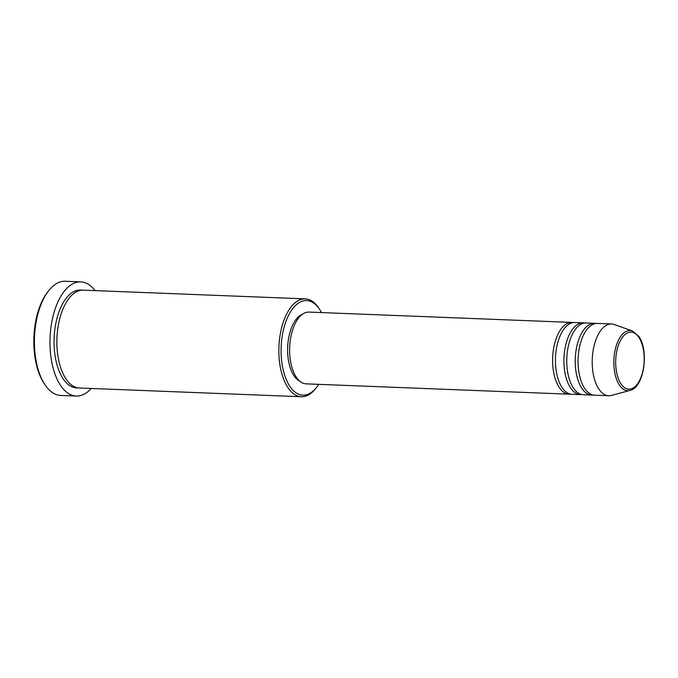 <?xml version="1.0" encoding="UTF-8"?>
<svg xmlns="http://www.w3.org/2000/svg" width="678" height="678" viewBox="0 0 678 678"><rect width="100%" height="100%" fill="white"/><g stroke="black" fill="none" stroke-linecap="round" stroke-linejoin="round"><path stroke-width="1.02" d="M570.554 394.13A35.909 17.899 -87.7 0 1 569.139 394.181A35.909 17.899 -87.7 0 1 559.35 387.621A35.909 17.899 -87.7 0 1 553.858 347.111A35.909 17.899 -87.7 0 1 571.961 322.423A35.909 17.899 -87.7 0 1 573.368 322.584M581.868 394.571A35.909 17.899 -87.7 0 1 580.453 394.63L571.969 394.291A35.909 17.899 -87.7 0 1 562.181 387.731A35.909 17.899 -87.7 0 1 556.689 347.221A35.909 17.899 -87.7 0 1 574.783 322.533L583.266 322.864A35.909 17.899 -87.7 0 1 584.682 323.033M580.453 394.63A35.909 17.899 -87.7 0 1 570.664 388.062A35.909 17.899 -87.7 0 1 565.172 347.551A35.909 17.899 -87.7 0 1 583.266 322.864M593.182 395.011A35.909 17.899 -87.7 0 1 591.758 395.071L583.275 394.74A35.909 17.899 -87.7 0 1 573.495 388.172A35.909 17.899 -87.7 0 1 568.003 347.661A35.909 17.899 -87.7 0 1 586.097 322.974L594.581 323.313A35.909 17.899 -87.7 0 1 595.987 323.474M591.758 395.071A35.909 17.899 -87.7 0 1 581.978 388.511A35.909 17.899 -87.7 0 1 576.486 348A35.909 17.899 -87.7 0 1 594.581 323.313M630.023 390.409L611.497 395.418A35.909 17.899 -87.7 0 1 608.725 395.74L594.589 395.181A35.909 17.899 -87.7 0 1 584.8 388.621A35.909 17.899 -87.7 0 1 579.309 348.111A35.909 17.899 -87.7 0 1 597.411 323.423L611.548 323.974A35.909 17.899 -87.7 0 1 614.285 324.516L632.362 330.957A30.112 15.009 -87.7 0 0 615.361 349.026A30.112 15.009 -87.7 0 0 619.497 385.18A30.112 15.009 -87.7 0 0 630.023 390.409C644.041 387.689 649.321 350.585 638.769 336.364L632.362 330.957M321.508 312.575A47.333 23.594 92.3 0 0 319.813 309.693A47.333 23.594 92.3 0 0 319.491 309.21A47.333 23.594 92.3 0 0 286.252 320.567A47.333 23.594 92.3 0 0 289.981 386.502A47.333 23.594 92.3 0 0 316.77 387.087A47.333 23.594 92.3 0 0 318.685 384.341M316.77 387.087L315.77 388.384A48.969 24.408 -87.7 0 1 301.396 396.732A48.969 24.408 -87.7 0 1 288.057 387.782A48.969 24.408 -87.7 0 1 280.565 332.534A48.969 24.408 -87.7 0 1 305.244 298.871A48.969 24.408 -87.7 0 1 318.584 307.82A48.969 24.408 -87.7 0 1 318.923 308.321L319.813 309.693M80.75 281.879L65.198 281.268A57.13 28.476 92.3 0 0 48.426 291.006A57.13 28.476 92.3 0 0 44.756 384.418A57.13 28.476 92.3 0 0 45.146 384.994A57.13 28.476 92.3 0 0 60.715 395.444L76.267 396.054A57.13 28.476 -87.7 0 1 60.698 385.613A57.13 28.476 -87.7 0 1 51.96 321.16A57.13 28.476 -87.7 0 1 80.75 281.879A57.13 28.476 -87.7 0 1 95.09 290.616M301.396 396.732L79.411 388.011A48.969 24.408 -87.7 0 1 66.071 379.053A48.969 24.408 -87.7 0 1 58.579 323.813A48.969 24.408 -87.7 0 1 83.258 290.15L305.244 298.871M569.139 394.181L306.151 383.85A35.909 17.899 -87.7 0 1 296.362 377.282A35.909 17.899 -87.7 0 1 290.879 336.771A35.909 17.899 -87.7 0 1 308.973 312.083L571.961 322.423M299.803 381.189A34.281 17.086 -87.7 0 1 294.049 375.841A34.281 17.086 -87.7 0 1 288.226 340.695A34.281 17.086 -87.7 0 1 302.439 314.236M91.242 388.469A57.13 28.476 -87.7 0 1 76.267 396.054M608.725 395.74A35.909 17.899 -87.7 0 1 598.945 389.172A35.909 17.899 -87.7 0 1 593.453 348.661A35.909 17.899 -87.7 0 1 611.548 323.974M44.756 384.418L43.867 383.045A55.494 27.662 -87.7 0 1 47.435 292.303L48.426 291.006M621.04 383.934A28.535 14.221 92.3 0 0 641.074 377.087A28.535 14.221 92.3 0 0 638.829 337.339A28.535 14.221 92.3 0 0 618.794 344.187A28.535 14.221 92.3 0 0 621.04 383.934M78.004 387.867A48.969 24.408 -87.7 0 1 63.24 378.943A48.969 24.408 -87.7 0 1 56.028 322.364A48.969 24.408 -87.7 0 1 81.843 290.176"/></g></svg>
